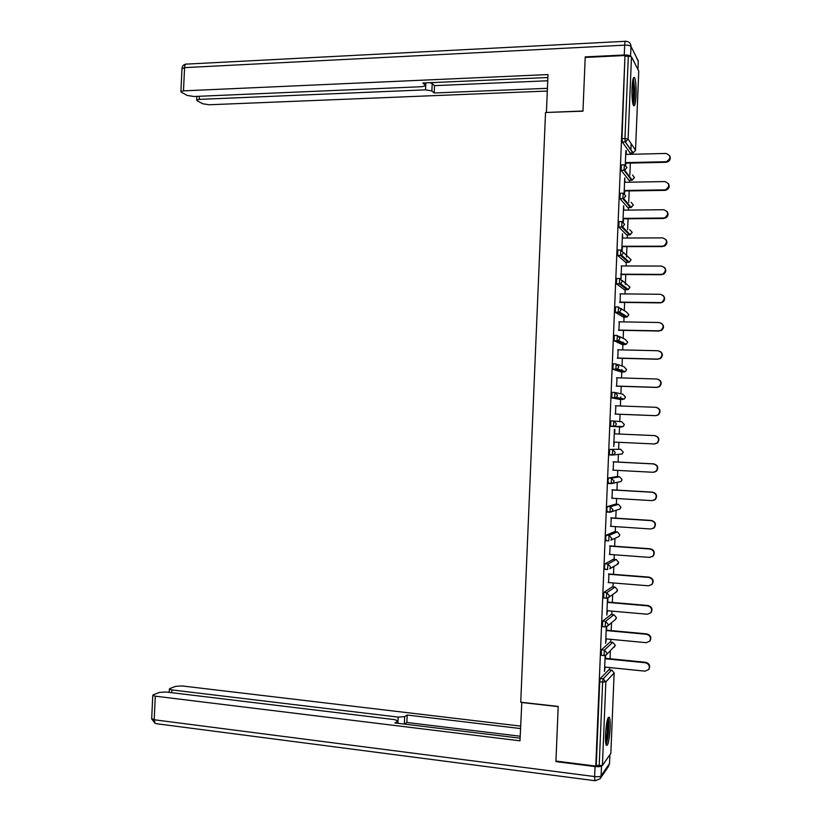 <?xml version="1.0" encoding="UTF-8"?>
<svg xmlns="http://www.w3.org/2000/svg" width="822" height="822" viewBox="0 0 822 822"><rect width="100%" height="100%" fill="white"/><g stroke="black" fill="none" stroke-linecap="round" stroke-linejoin="round"><path stroke-width="1.23" d="M610.15 728.292C610.345 722.733 610.099 719.086 609.41 717.359C607.684 716.394 606.389 722.045 605.526 734.323C605.331 739.903 605.578 743.54 606.266 745.256C608.013 746.14 609.308 740.488 610.15 728.292M636.064 95.167C636.29 86.577 635.807 80.751 634.615 77.669C633.361 76.271 632.498 79.703 632.026 87.954C631.799 96.595 632.282 102.421 633.464 105.452C634.728 106.819 635.601 103.397 636.064 95.167M609.585 669.827L609.677 667.556M610.047 658.761L610.366 650.952M610.725 642.177L610.838 639.331M611.198 630.597L611.517 622.747M611.856 614.548L611.989 611.126M612.349 602.454L612.667 594.573M612.986 586.929L613.15 582.942M613.5 574.342L613.829 566.43M614.116 559.34L614.301 554.778M614.651 546.24L614.979 538.328M615.246 531.762L615.452 526.635M615.801 518.158L616.13 510.257M616.377 504.205L616.613 498.512M616.952 490.097L617.271 482.216M617.507 476.668L617.764 470.4M618.103 462.056L618.421 454.217M618.627 449.151L618.915 442.318M619.254 434.037L619.541 426.937M619.541 426.895L619.572 426.258M619.757 421.552L620.055 414.288M620.394 405.976L620.661 399.461M620.682 399.132L620.774 396.882M620.898 393.789L621.206 386.299M621.545 377.935L621.792 371.996M621.812 371.39L621.894 369.479M622.038 366.057L622.346 358.33M622.696 349.915L622.912 344.541M622.953 343.668L623.014 342.096M623.168 338.335L623.497 330.372M623.847 321.905L624.042 317.117M624.083 315.967L624.134 314.723M624.309 310.634L624.638 302.445M624.987 293.927L625.162 289.714M625.223 288.275L625.254 287.371M625.378 284.443L625.408 283.641M625.439 282.953L625.789 274.538M626.138 265.958L626.282 262.321M626.354 260.615L626.374 260.04M626.498 257.05L626.559 255.601M626.569 255.293L626.929 246.641M627.278 238.02L627.402 234.948M627.618 229.687L628.07 218.775M628.429 210.093L628.522 207.596M628.738 202.335L629.21 190.92M629.57 182.186L629.642 180.265M629.858 175.004L630.351 163.085M630.71 154.3L630.762 152.943M630.885 150.138L631.142 143.655M610.859 753.26L602.413 765.488L596.258 765.436L595.786 766.094L555.939 761.059L558.21 706.437L520.737 702.214L545.531 112.501L582.962 111.176L585.202 57.437L624.977 55.506L622.007 138.651L624.946 138.569L628.327 56.143L625.398 56.286M628.327 56.143L631.481 56.79L638.766 71.124M630.495 149.573L630.515 149.008M595.786 766.094L624.977 55.506M625.275 164.975L625.861 150.642M625.696 165.171L625.778 163.188M626.138 154.413L626.292 150.632M596.258 765.436L599.7 681.777L600.276 678.52L608.917 669.755M630.114 152.964L622.295 141.949L622.007 138.651M601.283 655.288L601.457 649.812L610.027 642.105M602.485 626.58L602.639 621.124L611.147 614.476M603.687 597.902L603.81 592.457L612.256 586.867M604.889 569.245L604.417 566.82L604.992 563.81L613.376 559.279M606.112 540.609L605.598 538.133L606.163 535.184L614.486 531.711M615.555 504.153L607.345 506.578L610.273 506.763L618.38 504.328L615.555 504.153M607.366 511.993L606.78 509.465L607.345 506.578M616.685 476.626L608.516 477.993L611.445 478.157L619.511 476.781L616.685 476.626M608.691 483.408L607.951 480.819L608.516 477.993M610.376 454.864L609.338 454.813L609.688 449.428L620.631 449.254L609.688 449.428M614.075 421.028L621.761 421.737L624.309 424.491L623.22 426.515L621.545 427.029L610.633 426.371L610.859 420.885L613.787 420.998L616.428 423.864L615.308 425.96L610.633 426.371M615.966 392.68L622.881 394.241L625.429 396.975L624.258 399.071L619.839 399.43L611.804 397.838L612.03 392.351L614.938 392.454L617.599 395.29L616.387 397.468L611.804 397.838M621.011 371.965L612.883 369.222L613.202 363.848L616.089 363.93M622.151 344.531L614.065 340.74L614.373 335.366L617.24 335.417M623.292 317.107L615.246 312.278L615.544 306.904L618.391 306.935M624.432 289.704L616.418 283.837L616.716 278.453L619.541 278.473M625.984 259.177L625.963 260.04M625.573 262.321L617.599 255.416L617.877 250.032L620.682 250.032M626.703 234.948L618.771 227.016L619.048 221.621L621.833 221.601M627.844 207.606L619.952 198.636L620.209 193.242L622.984 193.201M628.984 180.275L621.124 170.288L621.381 164.883L624.134 164.821M624.997 182.268L624.741 177.901L624.114 193.365M624.535 193.56L624.638 190.992M623.847 210.144L623.6 205.767L622.942 221.776M623.364 221.981L623.497 218.806M622.706 238.041L622.46 233.654L621.781 250.207M622.203 250.412L622.357 246.651M621.555 265.948L620.908 278.792M621.031 278.863L621.206 274.517M620.415 293.886L620.065 302.393M619.264 321.834L618.925 330.29M618.123 349.802L617.774 358.207M616.973 377.791L616.634 386.145M615.822 405.801L615.483 414.103M614.424 429.413L613.726 446.49L614.332 442.102M614.671 433.831L614.856 429.433M613.52 461.82L613.181 470.163M612.38 489.83L612.03 498.235M611.229 517.86L610.88 526.327M610.078 545.911L609.729 554.439M608.927 573.982L608.568 582.572M607.499 598.118L606.8 615.113L607.417 610.725M607.766 602.064L607.941 597.954M606.328 626.816L605.65 643.287L606.256 638.899M606.615 630.176L606.759 626.652M605.146 655.535L604.489 671.482L605.105 667.094M605.465 658.299L605.588 655.37M669.704 155.707C671.019 158.738 670.053 160.906 666.806 162.201L665.656 161.739L666.478 161.636C671.225 158.317 671.06 155.594 665.995 153.447L625.706 154.423M665.656 161.739L625.367 162.633M665.984 162.294L625.347 163.198M668.471 183.666C669.909 186.584 669.067 188.772 665.954 190.211L664.844 190.375L664.515 189.872L665.625 189.707C670.084 186.306 669.827 183.594 664.854 181.57L624.566 182.279M664.515 189.872L624.227 190.488M664.844 190.375L624.206 190.992M667.207 211.614C668.789 214.439 668.081 216.638 665.08 218.231L663.375 218.025L664.751 217.789C668.933 214.316 668.594 211.624 663.714 209.723L623.425 210.144M663.375 218.025L623.086 218.375M663.714 218.467L623.066 218.816M665.902 239.562C667.659 242.285 667.094 244.514 664.186 246.261L662.234 246.189L663.857 245.87C667.783 242.356 667.351 239.685 662.573 237.887L622.275 238.041M662.234 246.189L621.935 246.261M662.573 246.579L621.925 246.651M664.546 267.499C666.529 270.119 666.097 272.39 663.282 274.312L661.094 274.384L662.953 273.973C666.621 270.417 666.118 267.787 661.433 266.071L621.134 265.948M661.094 274.384L620.795 274.178M661.433 274.723L620.785 274.507M663.128 295.437C665.368 297.944 665.111 300.256 662.357 302.373L660.292 302.876L662.018 302.095C665.45 298.509 664.875 295.91 660.282 294.276L619.983 293.875M659.953 302.599L619.644 302.116M660.292 302.876L619.634 302.383M632.961 79.395C633.7 80.515 634.173 83.515 634.379 88.365C634.543 96.297 634.05 101.455 632.909 103.839M632.519 101.681C633.238 98.568 633.515 94.222 633.361 88.642L632.56 81.604M633.279 105.041C634.379 101.62 634.831 95.897 634.635 87.882L633.33 78.152M607.653 718.87L608.393 722.805C608.527 732.494 607.653 739.389 605.804 743.468M605.567 741.259C606.955 736.286 607.55 730.306 607.355 723.309L607.098 720.976M606.081 744.753C608.013 739.183 608.886 731.457 608.691 721.582L608.116 717.678M637.954 69.325L638.293 60.982L630.988 46.484L630.587 56.286C629.765 55.362 627.659 54.93 624.268 54.992L585.223 56.893L582.973 111.001L546.579 112.46M546.424 112.285L548.007 74.566L183.481 90.862L180.922 91.519L181.457 92.311L187.313 95.465L193.92 96.503L421.922 86.7L425.426 85.786L425.364 82.899M547.884 77.515L422.847 83.012L425.272 85.139M199.376 96.277L199.232 99.39L196.684 100.027L197.177 100.767L202.757 103.767L209.158 104.764L547.318 91.037M429.844 82.703L432.197 83.567L431.879 90.954L434.191 92.989L547.431 88.314M431.879 90.954L425.539 89.845L425.837 82.878M199.232 99.39L425.539 89.845M585.223 56.893L585.552 57.417M432.197 83.567L434.509 85.652L547.75 80.761M434.509 85.652L434.191 92.989M521.806 702.337L519.997 740.817L155.286 696.172L154.187 719.764L594.614 776.564L595.025 766.556L555.919 761.614L558.2 706.622L521.61 702.502M397.94 723.309L398.208 717.103L171.839 689.915L171.706 692.679M398.208 717.103L404.671 716.64L404.342 724.09M520.511 728.549L407.157 715.027L404.671 716.64M520.614 726.114L182.279 685.959L175.754 686.319L169.897 688.517L169.332 689.134L171.839 689.915M601.55 765.816L601.067 775.896L609.544 763.494L609.903 754.812M397.468 723.257L397.766 720.699L394.313 719.589L166.25 692.021L159.53 692.401L153.375 694.713L152.769 695.371L155.286 696.172M397.55 721.254L394.94 722.949L520.11 738.187M595.025 766.556C598.426 766.895 600.574 766.69 601.478 765.929M520.192 736.224L406.839 722.487L404.414 724.1M406.839 722.487L407.157 715.027M661.628 323.365C664.186 325.748 664.114 328.112 661.412 330.454L658.802 330.824L661.073 330.228C664.289 326.632 663.642 324.053 659.141 322.501L618.843 321.823M658.802 330.824L618.504 330.074M659.152 331.05L618.493 330.28M660.035 351.323C662.974 353.532 663.118 355.947 660.446 358.546L657.662 359.08L660.107 358.382C663.118 354.785 662.409 352.237 658.001 350.747L617.692 349.792M657.662 359.08L617.353 358.043M658.001 359.245L617.343 358.197M658.33 379.322C661.71 381.295 662.09 383.74 659.47 386.669L656.511 387.347L659.131 386.566C661.936 382.97 661.176 380.452 656.85 379.014L616.541 377.781M656.511 387.347L616.202 386.042M656.86 387.45L616.202 386.135M656.531 407.404C660.395 409.048 661.042 411.514 658.473 414.812L655.72 415.685L658.124 414.761C660.765 411.175 659.953 408.688 655.709 407.291L615.39 405.791M655.37 415.634L615.051 414.052M655.72 415.685L615.051 414.093M613.9 442.082L654.22 443.952L657.117 442.986C659.583 439.41 658.73 436.944 654.559 435.598L614.24 433.821L654.908 435.609C659.08 436.955 659.922 439.41 657.456 442.976L654.661 443.942M612.75 470.133L653.069 472.28L656.09 471.232C658.401 467.677 657.518 465.242 653.408 463.927L613.089 461.861M653.408 463.927L653.767 463.875C657.857 465.19 658.751 467.615 656.439 471.17L654.22 472.188M653.767 463.875L613.099 461.8M611.599 498.204L651.918 500.629L655.042 499.499C657.23 495.964 656.295 493.549 652.257 492.265L611.938 489.933M652.257 492.265L652.617 492.162C656.644 493.447 657.569 495.851 655.401 499.386L653.696 500.351M652.617 492.162L611.948 489.809M610.448 526.296L650.767 528.998L653.993 527.796C656.048 524.282 655.083 521.888 651.106 520.634L610.787 518.014M651.106 520.634L651.466 520.47C655.442 521.723 656.398 524.107 654.343 527.621L653.089 528.484M651.466 520.47L610.797 517.829M609.297 554.408L649.616 557.388L652.925 556.114C654.867 552.62 653.88 550.257 649.966 549.014L609.636 546.116M649.966 549.014L650.325 548.798C654.23 550.031 655.216 552.394 653.284 555.888L652.37 556.617M650.325 548.798L609.647 545.88M608.146 582.541L648.466 585.798L651.856 584.463C653.685 580.99 652.668 578.637 648.805 577.424L608.486 574.239M648.805 577.424L649.174 577.147C653.028 578.359 654.045 580.702 652.216 584.175L651.558 584.771M649.174 577.147L608.496 573.941M606.985 610.695L647.315 614.229L650.777 612.832C652.504 609.379 651.466 607.047 647.654 605.845L607.324 602.392M647.654 605.845L648.024 605.516C651.825 606.718 652.863 609.04 651.137 612.493L650.675 612.955M648.024 605.516L607.345 602.033M605.835 638.858L646.164 642.681L649.688 641.232C651.332 637.8 650.264 635.488 646.503 634.286L606.174 630.556M646.503 634.286L646.873 633.906C650.634 635.087 651.692 637.399 650.048 640.821L649.76 641.15M646.873 633.906L606.184 630.135M604.673 667.053L645.013 671.153L648.589 669.653C650.151 666.241 649.072 663.94 645.352 662.758L605.013 658.741M645.352 662.758L645.722 662.306C649.431 663.488 650.51 665.779 648.959 669.19L648.589 669.653M645.722 662.306L605.033 658.258M631.481 56.79L628.1 139.103L635.529 150.2L638.766 70.908M622.295 141.949L625.223 141.867L624.946 138.569L628.1 139.103L625.645 141.867L622.316 141.98M629.94 152.964L632.765 152.892L625.223 141.867L633.146 152.861L635.509 150.385M610.849 753.455L614.137 672.961L605.845 681.88L602.413 765.488M599.197 765.806L602.629 682.085L599.7 681.777M600.276 678.52L603.204 678.828L605.845 681.88L602.629 682.085L603.204 678.828L611.599 670.033L608.763 669.735M614.137 672.807L611.743 670.053M635.509 150.416L632.94 152.892M621.124 170.288L624.052 170.226L624.309 164.811L626.939 167.483L624.648 170.205L632.2 180.162L634.409 177.552L632.55 175.045M628.82 180.275L631.645 180.224L624.083 170.267L621.155 170.329M627.7 207.606L630.525 207.576L622.912 198.657L619.994 198.698M626.58 234.948L629.405 234.938L621.751 227.067L618.822 227.088M623.436 252.426L631.049 259.69L629.292 262.136L628.285 262.321L620.579 255.498L617.661 255.498M625.46 262.321L628.398 262.321M622.192 280.446L629.929 287.114L628.306 289.488L627.165 289.724L619.418 283.95L616.49 283.919M624.34 289.704L627.258 289.724M620.846 308.445L626.261 311.877L628.799 314.549L627.309 316.85L626.045 317.148L618.247 312.411L615.318 312.37M623.22 317.107L626.117 317.148M619.377 336.455L625.131 339.311L627.679 342.003L626.302 344.243L624.915 344.593L617.075 340.904L614.147 340.842M622.09 344.531L624.977 344.593M617.743 364.506L624.011 366.766L626.559 369.489L625.285 371.647L623.795 372.047L615.904 369.417L612.976 369.325M620.97 371.965L623.836 372.047M622.686 399.533L614.63 397.838L616.387 397.468L624.258 399.071L625.408 397.19M621.833 426.423L621.545 427.029L613.448 426.382L623.22 426.515L624.288 424.707M609.338 454.813L614.219 454.484L615.257 452.449L612.616 449.562L612.39 455.059L609.462 454.915M608.157 483.377L613.12 483.017L614.085 481.055L611.445 478.157L611.219 483.655L608.29 483.49M609.986 512.26L607.119 512.075M606.163 535.184L609.092 535.389L617.25 531.896L614.424 531.711M608.794 540.886L605.937 540.691M604.992 563.81L607.92 564.036L616.12 559.484L613.294 559.279M607.602 569.543L604.766 569.317M603.81 592.457L606.739 592.703L614.99 587.093L612.164 586.867M606.595 598.159L608.66 597.409L606.513 598.221M606.41 598.211L603.584 597.974M602.639 621.124L605.567 621.391L613.859 614.722L611.034 614.466M605.403 626.857L607.53 626.066L605.341 626.909M605.208 626.898L602.413 626.641M601.457 649.812L604.386 650.099L612.729 642.362L609.903 642.095M604.201 655.586L606.4 654.744L604.16 655.627M624.052 170.226L624.648 170.205L624.052 170.226M634.389 177.768L631.81 180.224M619.952 198.636L622.881 198.595L623.138 193.201L625.778 195.893L623.651 198.554L631.234 207.473L633.289 204.914L631.142 202.335M622.881 198.595L623.651 198.554L622.881 198.595M633.269 205.13L630.669 207.565M618.771 227.016L621.699 226.995L621.977 221.601L624.607 224.314L622.644 226.913L630.269 234.794L632.169 232.297L629.693 229.677M621.699 226.995L622.644 226.913L621.699 226.995M632.149 232.503L629.529 234.938M617.599 255.416L621.627 255.293L623.446 252.765L620.805 250.032L620.579 255.498L621.627 255.293L629.292 262.136L631.029 259.906M616.418 283.837L620.6 283.693L622.275 281.227L619.644 278.473L619.418 283.95L620.6 283.693L628.306 289.488L629.909 287.33M615.246 312.278L619.562 312.103L621.113 309.709L618.473 306.935L618.247 312.411L619.562 312.103L627.309 316.85L628.789 314.764M614.065 340.74L618.514 340.544L619.942 338.222L617.301 335.427L617.075 340.904L618.514 340.544L626.302 344.243L627.659 342.219M612.883 369.222L617.456 368.996L618.771 366.746L616.13 363.93L615.904 369.417L617.456 368.996L625.285 371.647L626.539 369.695M611.702 397.735L614.63 397.838L614.959 392.454M610.52 426.258L613.448 426.382L613.787 420.998M612.39 455.059L622.182 453.98L623.179 452.028L620.631 449.254M623.158 452.234L622.182 453.98L620.661 454.073M611.219 483.655L621.124 481.466L622.048 479.575L619.511 476.781M622.038 479.791L621.124 481.466L619.48 481.784M618.421 504.338L620.918 507.143L620.065 508.972L620.908 507.359M606.975 511.972L612.02 511.582L612.904 509.681L610.273 506.763L610.047 512.26L620.065 508.972M617.312 531.906L619.798 534.732L618.997 536.509L617.466 537.198M619.778 534.958L618.997 536.509L610.91 540.167L611.732 538.328L609.092 535.389L608.722 540.794L605.793 540.588M616.202 559.494L618.668 562.34L616.788 564.714M618.647 562.567L617.928 564.056L609.79 568.783L610.561 567.005L607.92 564.036L607.54 569.451L604.602 569.225M615.092 587.103L617.538 589.97L616.038 592.189M617.517 590.206L616.839 591.624L608.66 597.409L609.379 595.693L606.739 592.703L606.348 598.128L603.42 597.882M613.972 614.733L616.408 617.61L615.216 619.675M616.387 617.867L615.76 619.223L607.53 626.066L608.208 624.401L605.567 621.391L605.167 626.826L602.238 626.559M612.863 642.383L615.267 645.28L614.322 647.171M615.246 645.547L606.4 654.744L607.026 653.13L604.386 650.099L603.975 655.555L601.046 655.257M624.268 54.992L624.669 45.169L184.57 67.63L183.481 90.862M181.991 68.709L184.57 67.63C184.837 64.825 185.659 63.643 187.046 64.085L625.254 41.306M624.669 45.169C628.059 45.097 630.166 45.539 630.988 46.484C630.844 43.412 629.251 41.696 626.189 41.326L625.696 41.285C625.193 40.73 624.854 42.025 624.669 45.169M636.166 56.769L638.273 61.434M152.769 695.371L151.669 718.911L155.235 723.555L154.187 719.764L151.69 718.582M595.313 780.766L600.111 778.732L601.067 775.896C600.163 776.687 598.015 776.913 594.614 776.564L594.902 780.695L156.365 723.699M609.564 763.083L608.619 766.217L600.255 778.516M634.389 177.521L632.642 175.168M633.269 204.894L631.224 202.438M632.149 232.277L629.755 229.749M666.806 162.201L666.478 161.636M180.922 91.519L182.001 68.349C182.279 65.955 183.594 64.537 185.936 64.095M425.549 82.888L425.447 85.354M196.684 100.027L196.848 96.38M397.745 721.079L397.653 723.278M169.332 689.134L169.188 692.381"/></g></svg>

